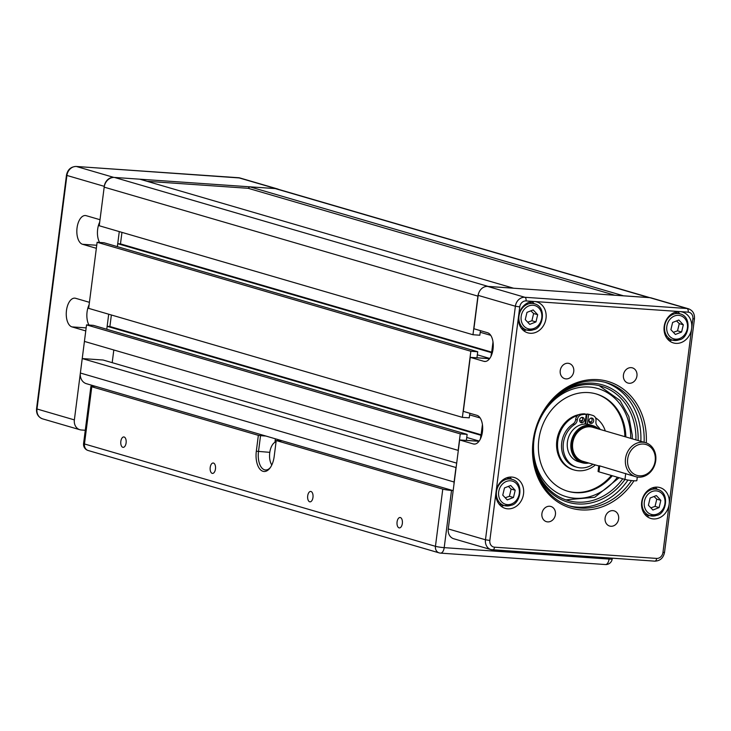 <?xml version="1.0" encoding="UTF-8"?>
<svg xmlns="http://www.w3.org/2000/svg" width="731" height="731" viewBox="0 0 731 731"><rect width="100%" height="100%" fill="white"/><g stroke="black" fill="none" stroke-linecap="round" stroke-linejoin="round"><path stroke-width="1.1" d="M456.692 463.134L103.108 360.017L82.219 358.565L80.373 373.029A10.462 8.9 106.3 0 0 86.377 383.684L453.165 490.656M113.817 349.985L112.19 362.667M479.006 441.268L466.369 440.391L467.136 434.351L93.404 325.359L86.541 324.884L84.421 341.414L458.319 450.415M111.368 314.988L109.897 326.501L107.146 326.318L106.772 329.261L108.7 314.211M489.596 358.656L476.95 357.779L477.718 351.739L103.994 242.747L97.122 242.272L88.652 308.363L462.385 417.355L469.256 417.83L469.841 413.262M121.958 232.376L120.478 243.889L117.728 243.697L117.353 246.649L119.281 231.59M513.61 288.224L139.859 179.196L114.438 177.432A10.462 8.9 106.3 0 0 104.186 187.145L99.233 225.751L472.966 334.743L479.838 335.218L480.422 330.65M649.914 297.672L276.802 188.863A10.462 8.9 106.3 0 0 275.194 188.58L249.774 186.816L248.193 188.306L147.068 181.297M456.117 467.566L82.219 358.565M455.952 467.557L454.097 482.012A10.462 8.9 106.3 0 0 454.015 484.013M649.658 297.654A10.462 8.9 106.3 0 0 648.927 297.563L623.506 295.808L249.774 186.816M614.881 295.242L248.193 188.306M513.582 288.188L488.171 286.424A10.462 8.9 106.3 0 0 487.367 286.415M478.787 292.921A10.462 8.9 106.3 0 0 477.91 296.137L472.966 334.743M490.729 335.337L480.212 332.267M491.698 352.15L120.478 243.889M491.625 352.698L117.728 243.697M489.743 358.455L477.325 354.827M491.46 352.689L490.994 356.326M477.718 351.739L470.855 351.264L97.122 242.272M470.855 351.264L462.385 417.355M480.139 417.949L469.631 414.888M481.117 434.762L109.897 326.501M481.044 435.32L107.146 326.318M479.161 441.067L466.743 437.449M480.879 435.301L480.413 438.938M467.136 434.351L460.265 433.876L86.541 324.884M460.265 433.876L458.154 450.397M100.019 219.675L104.286 186.35A9.658 8.215 -73.7 0 1 113.753 177.386L275.879 188.625A9.658 8.215 -73.7 0 1 277.36 188.89A9.658 8.215 -73.7 0 1 278.63 189.393M89.429 302.287L96.355 248.275M85.28 430.267L81.388 429.992A9.658 8.215 -73.7 0 1 79.907 429.737A9.658 8.215 -73.7 0 1 74.37 419.896L85.774 330.887M85.6 330.878L71.949 326.894A14.483 7.493 94 0 1 66.384 311.269A14.483 7.493 94 0 1 74.79 298.147A14.483 7.493 94 0 1 75.613 298.294L89.264 302.278M96.181 248.257L82.539 244.282A14.483 7.493 94 0 1 76.965 228.657A14.483 7.493 94 0 1 85.372 215.535A14.483 7.493 94 0 1 86.203 215.682L99.845 219.665M99.699 222.114A14.483 7.493 -86 0 0 99.571 242.445M89.118 304.726A14.483 7.493 -86 0 0 88.981 325.057M492.868 549.913L654.62 561.125A3.216 1.663 -86 0 0 654.812 561.161L491.013 549.621A9.658 8.215 106.3 0 0 492.493 549.886A3.216 1.663 -86 0 0 492.676 549.922A3.216 1.663 -86 0 0 494.522 547.181A6.433 5.473 -73.7 0 1 489.843 540.447L496.047 491.99A16.091 13.688 -73.7 0 1 514.295 477.498A16.091 13.688 -73.7 0 1 522.93 496.778A16.091 13.688 -73.7 0 1 505.285 508.392A16.091 13.688 -73.7 0 1 496.047 491.99L518.544 316.432A16.091 13.688 -73.7 0 1 534.315 301.501A16.091 13.688 -73.7 0 1 536.782 301.94A16.091 13.688 -73.7 0 1 545.417 321.22A16.091 13.688 -73.7 0 1 527.773 332.833A16.091 13.688 -73.7 0 1 518.544 316.432L519.759 306.901L515.392 306.234L485.466 539.78A9.658 8.215 106.3 0 0 491.013 549.621L453.805 538.774A9.658 8.215 -73.7 0 1 448.258 528.933L459.653 439.961L478.988 441.305M474.976 444.055L473.304 443.945A14.483 7.493 -86 0 0 474.136 444.092A14.483 7.493 -86 0 0 482.542 430.97A14.483 7.493 -86 0 0 476.968 415.345L463.317 411.361L470.243 357.349L489.569 358.683M485.567 361.443L483.885 361.324A14.483 7.493 -86 0 0 484.717 361.479A14.483 7.493 -86 0 0 493.123 348.358A14.483 7.493 -86 0 0 487.55 332.733L473.907 328.749L478.175 295.388A9.658 8.215 -73.7 0 1 487.641 286.424L649.777 297.663A9.658 8.215 -73.7 0 1 651.257 297.928L688.465 308.774A9.658 8.215 106.3 0 0 686.985 308.509A3.216 1.663 94 0 1 688.2 312.164A6.433 5.473 -73.7 0 1 692.878 318.899L691.663 328.429A16.091 13.688 -73.7 0 1 673.415 342.93A16.091 13.688 -73.7 0 1 664.177 326.529A16.091 13.688 -73.7 0 1 679.958 311.598A16.091 13.688 -73.7 0 1 682.425 312.036A16.091 13.688 -73.7 0 1 691.663 328.429L669.176 503.988A16.091 13.688 -73.7 0 1 650.928 518.489A16.091 13.688 -73.7 0 1 641.69 502.087A16.091 13.688 -73.7 0 1 659.938 487.586A16.091 13.688 -73.7 0 1 669.176 503.988L662.962 552.444A6.433 5.473 -73.7 0 1 656.657 558.42L494.522 547.181M491.232 355.833L493.005 341.962M480.642 438.445L482.423 424.574M605.113 517.987A7.913 6.725 -73.7 0 1 614.086 510.859A7.913 6.725 -73.7 0 1 618.335 520.335A7.913 6.725 -73.7 0 1 609.654 526.046A7.913 6.725 -73.7 0 1 605.113 517.987M541.918 513.601A7.913 6.725 -73.7 0 1 550.882 506.473A7.913 6.725 -73.7 0 1 555.131 515.958A7.913 6.725 -73.7 0 1 546.45 521.669A7.913 6.725 -73.7 0 1 541.918 513.601M560.229 370.617A7.913 6.725 -73.7 0 1 569.202 363.49A7.913 6.725 -73.7 0 1 573.451 372.965A7.913 6.725 -73.7 0 1 564.771 378.676A7.913 6.725 -73.7 0 1 560.229 370.617M623.433 374.994A7.913 6.725 -73.7 0 1 632.406 367.867A7.913 6.725 -73.7 0 1 636.646 377.351A7.913 6.725 -73.7 0 1 627.975 383.062A7.913 6.725 -73.7 0 1 623.433 374.994M646.277 442.931A65.973 56.113 106.3 0 0 595.29 379.517A65.973 56.113 106.3 0 0 533.1 440.866A65.973 56.113 106.3 0 0 566.763 506.665A65.973 56.113 106.3 0 0 634.005 480.77M483.885 361.324L470.243 357.349M473.304 443.945L459.653 439.961M631.52 480.55A64.365 54.743 -73.7 0 1 570.6 506.318A64.365 54.743 -73.7 0 1 533.657 440.72A64.365 54.743 -73.7 0 1 606.639 382.742A64.365 54.743 -73.7 0 1 644.102 442.273M568.983 505.815A64.365 54.743 106.3 0 0 627.956 480.057M640.849 441.323A64.365 54.743 106.3 0 0 605.003 382.295M638.117 440.528A61.148 52.011 106.3 0 0 611.015 388.362A61.148 52.011 106.3 0 0 555.889 396.54M535.229 467.401A61.148 52.011 106.3 0 0 574.776 503.668A61.148 52.011 106.3 0 0 624.987 479.435M622.757 478.778A59.54 50.64 -73.7 0 1 567.886 500.507A59.54 50.64 -73.7 0 1 537.23 470.947A59.54 50.64 -73.7 0 1 533.31 444M541.698 415.254A59.54 50.64 -73.7 0 1 601.22 386.187A59.54 50.64 -73.7 0 1 635.924 439.888M646.725 516.26A16.091 13.688 106.3 0 0 649.585 515.583M657.242 489.322A16.091 13.688 106.3 0 0 655.204 487.212M659.115 507.579L652.902 510.028L648.406 505.249L650.124 498.021L656.337 495.572L660.833 500.351L659.115 507.579L655.049 506.391L656.767 499.163L654.035 496.486M656.767 499.163L660.833 500.351M650.864 507.862L655.049 506.391M501.082 506.163A16.091 13.688 106.3 0 0 503.942 505.487M511.609 479.225A16.091 13.688 106.3 0 0 509.562 477.115M513.473 497.482L507.259 499.931L502.764 495.152L504.481 487.924L510.695 485.475L515.191 490.254L513.473 497.482L509.406 496.303L511.124 489.076L508.392 486.389M511.124 489.076L515.191 490.254M505.222 497.765L509.406 496.303M669.212 340.701A16.091 13.688 106.3 0 0 672.072 340.025M679.739 313.763A16.091 13.688 106.3 0 0 677.692 311.653M681.603 332.02L675.389 334.469L670.894 329.69L672.611 322.462L678.825 320.014L683.321 324.792L681.603 332.02L677.536 330.841L679.263 323.614L676.522 320.927M679.263 323.614L683.321 324.792M673.352 332.303L677.536 330.841M523.579 330.613A16.091 13.688 106.3 0 0 526.439 329.928M534.096 303.667A16.091 13.688 106.3 0 0 532.049 301.556M535.96 321.923L529.747 324.381L525.26 319.602L526.978 312.375L533.182 309.926L537.678 314.705L535.96 321.923L531.903 320.745L533.621 313.517L530.88 310.83M533.621 313.517L537.678 314.705M527.709 322.207L531.903 320.745M612.331 475.744A50.686 43.111 -73.7 0 1 567.923 491.296A50.686 43.111 -73.7 0 1 541.826 466.131A50.686 43.111 -73.7 0 1 550.114 411.772A50.686 43.111 -73.7 0 1 596.304 393.972A50.686 43.111 -73.7 0 1 625.855 436.955M596.14 393.927A50.686 43.111 -73.7 0 1 625.517 436.855M611.993 475.643A50.686 43.111 -73.7 0 1 567.759 491.241M595.82 393.835A50.686 43.111 -73.7 0 1 624.877 436.672M611.354 475.461A50.686 43.111 -73.7 0 1 567.439 491.15M578.888 414.632A28.482 24.224 106.3 0 0 556.821 440.665A28.482 24.224 106.3 0 0 573.168 469.695L574.146 469.978A28.482 24.224 106.3 0 0 595.381 464.943M586.902 414.495A28.482 24.224 106.3 0 0 586.244 414.386M585.001 424.062L586.253 414.322L584.626 413.847A29.103 24.753 106.3 0 0 579.948 414.276A5.473 4.651 106.3 0 0 577.609 415.5A28.482 24.224 106.3 0 0 557.799 440.948A28.482 24.224 106.3 0 0 574.146 469.978M600.279 429.49A23.657 20.121 106.3 0 0 597.41 426.027A5.473 4.651 -73.7 0 1 595.966 421.239A5.473 4.651 106.3 0 0 593.079 415.546A29.103 24.753 106.3 0 0 591.891 415.162L590.264 414.696A29.103 24.753 106.3 0 0 586.966 414.011L586.883 414.623A28.482 24.224 106.3 0 0 586.225 414.559M605.295 430.952A28.482 24.224 106.3 0 0 595.473 417.739M573.68 423.477A5.473 4.651 -73.7 0 1 573.031 423.98A23.657 20.121 106.3 0 0 571.907 424.757A22.524 19.161 -73.7 0 1 573.68 423.477A5.473 4.651 106.3 0 0 575.663 419.475A5.473 4.651 -73.7 0 1 577.609 415.5M586.253 414.322A29.103 24.753 106.3 0 0 581.574 414.751A5.473 4.651 106.3 0 0 577.289 419.941A5.473 4.651 -73.7 0 1 574.657 424.455A23.657 20.121 106.3 0 0 563.181 447.984A23.657 20.121 106.3 0 0 576.933 467.246A23.657 20.121 106.3 0 0 593.015 464.249M576.933 467.246L575.315 466.771A23.657 20.121 -73.7 0 1 561.6 448.222A23.657 20.121 -73.7 0 1 571.907 424.757M591.891 415.162A29.103 24.753 106.3 0 0 588.592 414.486L586.966 414.011M585.467 420.435A22.524 19.161 -73.7 0 1 586.125 420.517L586.883 414.623M586.125 420.517L585.677 424.062M588.592 414.486L587.34 424.199M580.451 422.29A2.732 2.33 106.3 0 0 581.876 417.401M589.798 422.938A2.732 2.33 106.3 0 0 591.224 418.05M588.967 421.211A2.732 2.33 -73.7 0 1 592.092 418.105A2.732 2.33 -73.7 0 1 590.557 423.359A2.732 2.33 -73.7 0 1 588.967 421.211A22.524 19.161 -73.7 0 1 591.251 422.125M579.975 421.705A2.732 2.33 -73.7 0 1 582.744 417.456A2.732 2.33 -73.7 0 1 581.209 422.71A2.732 2.33 -73.7 0 1 579.975 421.705M585.083 423.413A19.308 16.42 -73.7 0 1 585.741 423.578L585.083 423.413M585.065 423.615A19.308 16.42 -73.7 0 1 585.723 423.697M598.735 429.042A19.308 16.42 106.3 0 0 592.887 425.661L589.314 424.62A19.308 16.42 106.3 0 0 568.142 438.554A19.308 16.42 106.3 0 0 578.495 461.69L582.077 462.732A19.308 16.42 106.3 0 0 588.83 463.034M592.887 425.661A19.308 16.42 106.3 0 0 571.715 439.605A19.308 16.42 106.3 0 0 582.077 462.732M587.687 462.696A18.668 15.872 -73.7 0 1 572.565 439.852A18.668 15.872 -73.7 0 1 597.602 428.713M598.771 465.93L582.845 461.288A17.699 15.059 -73.7 0 1 573.351 440.08A17.699 15.059 -73.7 0 1 592.759 427.297L645.574 442.703A17.699 15.059 106.3 0 0 626.165 455.477A17.699 15.059 106.3 0 0 635.659 476.685A17.699 15.059 106.3 0 0 655.725 460.74A17.699 15.059 106.3 0 0 645.574 442.703M637.295 477.051L636.838 480.623A6.433 0.621 7.3 0 1 632.096 480.614A6.433 0.621 7.3 0 1 624.959 479.426L598.954 471.842A6.433 0.621 7.3 0 1 598.068 471.404L598.79 465.775L599.722 465.875L635.659 476.685M655.168 460.886A16.091 13.688 -73.7 0 1 632.79 473.213A16.091 13.688 -73.7 0 1 636.317 445.7A16.091 13.688 -73.7 0 1 655.168 460.886M95.286 386.288L94.043 386.196A6.433 0.621 -172.7 0 0 90.909 386.324L83.581 443.525A6.433 6.433 0 0 0 88.168 450.515A6.433 5.473 -73.7 0 1 84.467 443.964L91.795 386.763A6.433 0.621 -172.7 0 1 90.909 386.324M91.795 386.763L258.354 435.338L256.316 451.228A17.699 9.156 -86 0 0 259.669 468.863A17.699 9.156 -86 0 0 269.794 468.288A17.699 9.156 -86 0 0 274.189 456.436L276.227 440.546L282.148 440.775M270.278 467.63A16.091 8.324 94 0 1 265.517 469.978A16.091 8.324 94 0 1 258.5 451.557L260.538 435.667L258.354 435.338M260.538 435.667L265.901 436.041M276.227 440.546L442.776 489.121L435.448 546.313L84.467 443.964A6.433 0.621 -172.7 0 1 83.581 443.525M609.215 558L609.078 559.069A6.433 3.326 94 0 1 605.378 564.542A6.433 6.433 0 0 0 612.212 558.941A6.433 0.621 -172.7 0 1 609.078 559.069L444.201 547.647A6.433 0.621 -172.7 0 1 435.448 546.313A6.433 5.473 106.3 0 0 439.148 552.874A6.433 5.473 106.3 0 0 440.135 553.056A6.433 3.326 -86 0 0 440.501 553.12A6.433 3.326 -86 0 0 444.201 547.647L451.52 490.446A6.433 0.621 -172.7 0 1 442.776 489.121M451.52 490.446L452.763 490.538M271.795 464.989A12.875 6.661 94 0 1 269.748 452.699A12.875 6.661 94 0 1 276.062 441.844M275.386 438.81L274.938 442.292M126.107 442.913A5.218 2.696 94 0 1 123.11 447.354A5.218 2.696 94 0 1 120.779 441.963A5.218 2.696 94 0 1 123.831 436.946A5.218 2.696 94 0 1 126.107 442.913M215.471 468.982A5.218 2.696 94 0 1 212.483 473.414A5.218 2.696 94 0 1 210.153 468.023A5.218 2.696 94 0 1 213.205 463.006A5.218 2.696 94 0 1 215.471 468.982M312.969 497.409A5.218 2.696 94 0 1 309.971 501.85A5.218 2.696 94 0 1 307.641 496.459A5.218 2.696 94 0 1 310.693 491.442A5.218 2.696 94 0 1 312.969 497.409M402.342 523.478A5.218 2.696 94 0 1 399.345 527.91A5.218 2.696 94 0 1 397.015 522.519A5.218 2.696 94 0 1 400.067 517.502A5.218 2.696 94 0 1 402.342 523.478M454.097 482.012L80.373 373.029M648.927 297.563L275.194 188.58M488.171 286.424L114.438 177.432M477.91 296.137L104.186 187.145M86.157 327.881L71.949 326.894M74.37 419.896L36.998 408.995L66.914 175.449L104.286 186.35M96.739 245.269L82.539 244.282M238.132 177.697A3.216 1.663 94 0 1 238.324 177.688A3.216 1.663 94 0 1 238.507 177.724A9.658 8.215 -73.7 0 1 239.987 177.989L76.188 166.458A3.216 1.663 94 0 1 76.38 166.485L238.507 177.724L275.879 188.625M75.951 166.467A3.216 1.663 94 0 1 76.188 166.458C70.87 166.677 67.627 169.61 66.466 175.23L66.914 175.449A9.658 8.215 -73.7 0 1 76.38 166.485L113.753 177.386M36.55 408.775L36.998 408.995A9.658 8.215 -73.7 0 0 42.535 418.836C38.186 417.136 36.194 413.783 36.55 408.775L66.466 175.23M489.843 540.447L485.466 539.78L448.258 528.933M662.962 552.444L664.534 552.38C663.373 558.009 660.13 560.933 654.812 561.161A3.216 1.663 -86 0 0 656.657 558.42M664.534 552.38L694.45 318.835L692.878 318.899M649.777 297.663L686.985 308.509L524.858 297.279A3.216 1.663 94 0 1 526.073 300.925L688.2 312.164M487.641 286.424L524.858 297.279A9.658 8.215 106.3 0 0 515.392 306.234L478.175 295.388M519.759 306.901A6.433 5.473 -73.7 0 1 526.073 300.925M644.678 514.149L649.978 515.693L657.005 515.318C666.334 513.838 670.071 492.411 657.635 489.432A13.679 11.632 106.3 0 0 642.64 499.31A13.679 11.632 106.3 0 0 649.978 515.693A13.679 11.632 106.3 0 0 656.758 515.318M657.224 514.057A12.071 10.261 -73.7 0 1 644.587 500.616A12.071 10.261 -73.7 0 1 662.058 493.727A12.071 10.261 -73.7 0 1 657.224 514.057M499.045 504.052L504.335 505.596L511.362 505.222C520.691 503.741 524.429 482.314 511.992 479.335A13.679 11.632 106.3 0 0 496.998 489.213A13.679 11.632 106.3 0 0 504.335 505.596A13.679 11.632 106.3 0 0 511.115 505.222M511.581 503.961A12.071 10.261 -73.7 0 1 498.944 490.519A12.071 10.261 -73.7 0 1 516.415 483.639A12.071 10.261 -73.7 0 1 511.581 503.961M667.175 338.59L672.465 340.134L679.492 339.76C688.821 338.279 692.559 316.852 680.122 313.873A13.679 11.632 106.3 0 0 665.128 323.751A13.679 11.632 106.3 0 0 672.465 340.134A13.679 11.632 106.3 0 0 679.245 339.76M679.711 338.499A12.071 10.261 -73.7 0 1 667.074 325.057A12.071 10.261 -73.7 0 1 684.545 318.177A12.071 10.261 -73.7 0 1 679.711 338.499M521.532 328.502L526.823 330.046L533.849 329.663C543.179 328.192 546.916 306.755 534.489 303.785A13.679 11.632 106.3 0 0 519.485 313.654A13.679 11.632 106.3 0 0 526.823 330.046A13.679 11.632 106.3 0 0 533.603 329.672M534.069 328.402A12.071 10.261 -73.7 0 1 521.431 314.97A12.071 10.261 -73.7 0 1 538.902 308.08A12.071 10.261 -73.7 0 1 534.069 328.402M617.448 477.233A56.324 47.899 -73.7 0 1 537.358 468.745A56.324 47.899 -73.7 0 1 572.693 389.13A56.324 47.899 -73.7 0 1 630.725 438.372M577.289 419.941L575.663 419.475M581.574 414.751L579.948 414.276M574.657 424.455L573.031 423.98M579.665 420.855A22.524 19.161 -73.7 0 1 582.543 420.398M624.959 479.426L625.718 473.46M598.954 471.842L599.722 465.875M269.794 452.343L256.316 451.228M79.907 429.737L42.535 418.836M277.36 188.89L239.987 177.989M694.45 318.835C694.806 313.827 692.814 310.474 688.465 308.774M657.635 489.432L652.344 487.888M511.992 479.335L506.702 477.791M680.122 313.873L674.832 312.329M534.489 303.785L529.189 302.241M599.192 385.648L620.016 400.478L628.834 416.451L632.288 435.219L632.306 438.838M619.12 477.718L594.778 497.29L565.876 499.867M88.168 450.515L439.148 552.874A6.433 6.433 0 0 0 440.501 553.12L605.378 564.542M612.304 558.21L612.212 558.941"/></g></svg>
